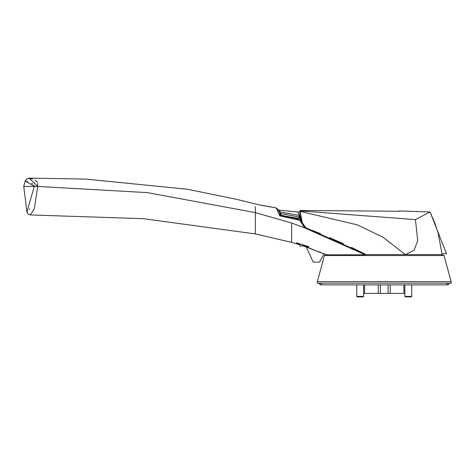 <?xml version="1.0" encoding="UTF-8"?>
<svg xmlns="http://www.w3.org/2000/svg" width="475" height="475" viewBox="0 0 475 475"><rect width="100%" height="100%" fill="white"/><g stroke="black" fill="none" stroke-linecap="round" stroke-linejoin="round"><path stroke-width="0.71" d="M411.219 296.893L411.736 296.376L404.86 296.376L405.377 296.893L411.219 296.893L411.736 296.376L411.736 284.863M441.774 254.612L441.257 255.301L442.118 254.612L405.365 254.612L382.832 237.156L357.313 224.859L300.455 211.428L300.063 211.369L302.266 222.805L305.847 227.751L366.065 254.612L405.365 254.612L414.034 250.325L417.685 240.748L415.453 219.61L300.277 210.882L299.939 210.882L300.063 211.369M366.065 254.612L366.611 254.921M305.847 227.751L303.418 226.231L301.845 222.644L302.266 222.805M312.431 230.399L320.566 233.777M329.727 237.696L343.282 243.663M351.399 247.344L365.756 254.434M299.939 210.882L299.778 219.515M299.832 243.788L299.838 246.02L300.099 243.871M300.182 219.64L300.2 216.06L301.845 222.644M415.453 219.61L429.976 211.975L399.19 210.953L399.19 211.274L299.695 210.496M442.118 254.612L438.104 232.893L434.732 222.834L429.976 211.975L399.19 210.953L429.976 211.975L430.593 213.293L429.976 211.975M300.093 246.02L302.254 246.02L302.254 244.548M442.077 253.751L446.506 253.751L430.593 213.293M299.838 246.02L299.832 244.797L291.644 242.351L255.33 233.949L255.33 230.345M431.633 215.555L431.068 214.326M363.096 296.893L363.613 296.376L356.737 296.376L357.253 296.893L363.096 296.893L363.613 296.376L363.613 284.863M356.737 284.863L356.737 296.376L357.253 296.893M255.33 206.672L255.33 233.949L143.313 218.684L30.275 214.955L34.366 208.596L37.709 186.461L147.363 192.583L255.33 212.604L291.644 222.989L305.211 228.107L365.138 254.784L326.361 254.784L326.657 255.301L326.361 254.784L302.355 245.492M365.138 254.784L363.921 254.095M32.425 179.075L29.201 178.107L37.709 186.461L34.337 186.449L26.879 211.933L27.443 211.595M29.189 209.475L29.604 208.834M30.275 214.955L28.007 214.088L26.879 211.933L23.75 186.449L25.145 180.963L34.337 186.354M451.113 281.598L444.054 255.562L324.419 255.562L317.353 281.598L451.113 281.598L451.25 283.142L317.223 283.142L317.353 281.598M36.302 186.455L37.709 186.461L37.679 183.588M37.507 182.56L36.237 180.939M35.934 180.726L35.025 180.173M291.644 222.989L291.644 242.351M305.211 228.107L300.438 221.516L300.354 220.477L279.781 215.852L276.23 207.937L278.647 210.104L299.695 212.123M34.348 185.773L34.259 185.428M32.941 184.11L31.528 183.273M27.799 181.759L25.145 180.963L26.719 178.891L29.201 178.107L85.601 179.093L187.756 189.287L236.942 199.429L259.166 204.838L276.23 207.937L262.147 205.485L276.278 207.949L278.528 209.938L279.876 213.239L277.637 209.065M34.337 186.449L23.75 186.449M296.578 243.58L299.832 244.524L296.578 243.58L296.578 242.796L296.578 243.58M302.254 245.248L308.613 247.255L308.613 246.626L296.578 242.796M302.254 245.462L306.031 246.626L313.268 262.152L319.532 262.087L324.134 253.656L326.361 254.784M300.354 220.477L300.141 219.598L291.929 217.687L291.644 218.512L291.644 217.615L281.693 215.65L281.622 215.317L279.781 215.852L279.876 213.239M308.613 247.255L308.613 246.626M362.461 253.312L360.929 252.522M313.595 231.497L312.722 231.141M281.432 215.3L279.882 213.287M300.396 221.012L301.221 221.184L300.354 220.471M296.4 218.732L296.364 217.983M299.001 217.105L299.772 216.309M300.604 217.265L300.242 217.223L300.236 218.28L298.567 218.049M300.901 220.572L300.236 218.28M362.277 252.546L362.425 253.294M301.221 221.184L300.242 217.223M299.191 216.244L299.749 216.309M299.725 216.303L299.012 217.063M380.416 284.863L380.416 293.455L388.057 293.455L388.057 284.863M390.183 284.863L390.183 293.455L403.94 293.455L403.94 284.863M364.533 284.863L364.533 293.455L378.29 293.455L378.29 284.863M378.29 293.455L380.416 293.455M363.613 293.455L364.533 293.455M403.94 293.455L404.86 293.455M388.057 293.455L390.183 293.455M393.822 293.455L404.118 293.455M364.349 293.455L374.644 293.455M322.103 283.142L320.387 284.863L318.666 283.142M446.369 283.142L448.085 284.863L449.801 283.142M404.86 284.863L404.86 296.376L405.377 296.893M306.078 246.644L318.903 251.999L320.138 251.809M297.873 212.224L299.202 215.407L280.375 211.987L278.884 210.484M286.389 216.374L298.235 218.298L299.06 216.927L299.202 215.407M298.235 218.298L285.303 216.125M299.06 216.927L280.713 213.554L280.654 214.831M280.375 211.987L280.713 213.554L285.285 214.314M285.505 214.356L287.345 214.682M255.33 229.68L255.33 228.944M255.33 228.546L255.33 227.691M255.33 227.24L255.33 226.765M255.33 220.311L255.33 218.957M324.419 255.562L444.054 255.562M325.316 255.562L324.864 255.301L326.657 255.301M255.33 233.949L261.535 235.25M279.959 213.703L280.844 214.979L281.622 215.317L300.141 219.598M441.257 255.301L443.603 255.301L443.157 255.562M320.387 284.863L448.085 284.863M290.504 211.333L287.512 210.983M289.008 211.155L288.681 211.12"/></g></svg>
